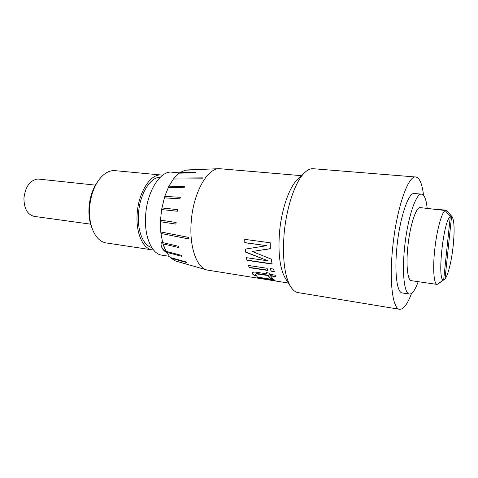 <?xml version="1.0" encoding="UTF-8"?>
<svg xmlns="http://www.w3.org/2000/svg" width="478" height="478" viewBox="0 0 478 478"><rect width="100%" height="100%" fill="white"/><g stroke="black" fill="none" stroke-linecap="round" stroke-linejoin="round"><path stroke-width="0.72" d="M90.635 224.158L34.213 216.385C27.443 214.652 24.014 208.575 23.93 198.149C25.406 186.486 30.066 180.11 37.917 179.017L95.409 185.129M288.354 283.024L262.398 278.895L260.564 278.519L260.08 278.286L260.683 278.238L275.095 280.431L273.948 279.69L261.98 277.796C258.974 277.318 257.284 277.252 256.895 277.581L259.877 278.495L206.902 269.992C196.631 267.566 189.24 246.75 191.194 222.192C192.987 193.638 207.064 168.25 219.294 168.68L301.493 175.671M176.167 222.497L175.844 224.092L176.167 222.497L160.524 220.119L161.588 209.561L164.731 196.362L180.314 197.318L179.859 198.812L164.265 197.838M188.714 237.411L188.583 238.904L188.714 237.411L160.799 231.944L160.506 220.125L175.91 222.461M178.24 246.218L178.324 247.473L178.24 246.218L162.651 242.573L160.955 233.455M165.92 251.285L181.538 255.383L181.789 256.333L166.434 252.288L163.016 243.876M181.538 255.383L181.789 256.333M170.335 257.523L186.002 261.92L186.384 262.506L170.981 258.174L166.464 252.294M186.002 261.92L186.384 262.506M175.563 260.964L191.768 265.678L175.557 260.994L171.04 258.192M191.302 265.487L191.768 265.678M411.54 293.414C407.459 304.223 403.486 309.517 399.62 309.296L298.063 292.596C295.374 292.154 292.936 290.23 290.749 286.818L285.414 278.363C280.012 269.078 278.023 254.075 279.433 233.342C281.285 209.967 289.184 187.101 297.513 179.489L304.731 172.57C307.677 169.786 310.509 168.501 313.221 168.722L415.806 177.003C419.612 177.726 422.194 183.821 423.544 195.293M290.749 286.818C284.625 276.29 282.384 258.974 284.034 234.865C286.203 207.667 295.314 181.144 304.731 172.57M399.62 309.296C392.802 309.027 389.158 282.39 392.581 248.65C396.214 209.537 408.128 174.942 415.806 177.003M418.196 281.667C415.149 290.062 412.221 294.191 409.407 294.048C404.394 293.874 401.914 273.541 404.525 248.202C407.286 218.924 415.997 192.646 421.626 194.164C424.392 194.707 426.245 199.416 427.177 208.294M409.407 294.048L402.189 292.936C396.997 292.733 394.326 272.46 396.901 247.246C399.62 218.105 408.511 191.971 414.36 193.5L421.626 194.164M443.668 279.803L437.131 284.422C433.916 284.38 432.662 269.174 434.651 250.43C436.587 230.994 441.582 212.501 445.167 210.511L450.282 216.606L443.668 279.803C436.88 282.211 443.273 220.525 450.282 216.606M437.131 284.422L411.373 280.676C407.662 280.55 405.894 265.517 407.8 247.078C409.813 225.819 416.147 206.52 420.311 207.613L445.167 210.511M438.708 283.508L445.018 278.949L451.585 216.301L452.128 216.743C454.315 220.693 454.674 230.306 453.21 245.578C451.674 260.516 448.053 275.537 445.018 278.949M257.427 276.165L255.802 274.987L255.419 274.187L256.035 273.864L268.021 275.501L270.219 278.226L272.729 278.626L270.548 275.896L275.943 276.738L274.999 275.125L269.592 274.282L268.953 273.034L266.413 272.645L267.059 273.888L257.17 272.358C254.469 271.88 252.844 272.066 252.3 272.908L252.748 274.217L254.649 275.77L257.427 276.165M259.877 278.495L261.305 278.698M252.288 251.476L270.345 248.757L270.249 242.782L244.748 239.37L244.796 242.71L266.712 245.692L245.304 249.11L245.632 252.169L268.104 260.851L246.385 257.678L246.971 260.355L272.155 264.083L271.277 259.154L252.288 251.476L270.339 248.65M271.128 271.169L270.213 268.54L273.434 269.024L274.336 271.659L271.128 271.169L270.429 268.57M249.271 267.632L248.452 265.463L267.083 268.283L267.853 270.47L249.271 267.632L248.674 265.499M437.143 209.711L437.185 209.328L446.512 210.254L452.128 216.743M446.512 210.254L451.585 216.301M164.749 196.362L168.901 186.163L184.61 186.522L184 187.788L168.286 187.412M168.919 186.169L174.046 178.073L202.564 177.876L201.865 178.826L173.323 179.005M174.076 178.073L179.782 172.594L195.741 172.17L194.976 172.737L178.999 173.156M179.83 172.594L185.697 170.001L201.758 169.433L184.914 170.174M185.912 169.995L219.294 168.68M177.983 246.182L162.634 242.591L162.992 243.87L178.324 247.473M188.446 237.375L160.781 231.955L160.937 233.449L188.583 238.904M200.999 169.606L201.758 169.433M201.256 169.63L184.914 170.204M194.976 172.737L195.741 172.17M195.239 172.761L179.005 173.185M201.865 178.826L202.564 177.876M202.128 178.856L173.329 179.029M184 187.788L184.61 186.522M184.263 187.812L168.292 187.43M179.859 198.812L180.314 197.318M180.122 198.842L164.283 197.85M177.326 211.252L177.601 209.627L177.063 211.216L161.588 209.561L177.063 211.216M161.857 207.96L177.338 209.597M175.844 224.092L160.453 221.732M165.908 251.309L181.276 255.348M170.323 257.552L185.751 261.884M175.557 260.994L191.051 265.445M437.185 209.328L436.868 209.256M255.419 274.187L256.035 273.864M256.13 273.559L259.715 273.888L259.614 274.193M259.715 273.888L268.116 275.203L268.021 275.501M268.116 275.203L270.219 278.226M270.297 277.909L272.352 278.238M275.722 276.386L270.644 275.597L270.548 275.896M266.682 272.687L267.059 273.888M252.366 272.765L252.844 273.912L254.649 275.77M254.732 275.459L256.8 275.788M260.08 278.286L260.14 277.963L260.749 277.915L260.683 278.238M260.749 277.915L274.354 279.983M257.098 277.443L257.475 277.969M257.534 277.646L260.098 278.196M244.897 239.394L244.796 242.71M244.945 242.603L266.712 245.692M245.459 249.086L245.632 252.169M245.776 252.002L268.104 260.851M246.57 257.708L246.971 260.355M247.102 260.134L272.101 263.826M271.241 270.895L274.223 271.349M249.391 267.369L267.734 270.166M166.643 252.611C164.563 251.362 163.076 249.851 162.185 248.076C160.913 246.021 160.668 244.085 161.462 242.28L162.383 241.533M169.212 256.304L161.863 255.174C151.777 254.099 144.051 236.449 145.629 215.554C146.961 191.397 160.429 170.359 172.014 172.2L179.381 172.875M151.651 247.431C143.304 245.584 137.21 230.898 138.465 213.971C139.54 194.331 150.343 176.824 160.238 177.254M153.492 249.988L152.279 249.875C142.916 248.883 135.746 232.888 137.156 214.06C138.327 192.311 150.69 173.329 161.439 175.032L162.639 175.217M152.279 249.875L106.158 242.938C100.243 241.916 95.648 237.315 92.379 229.135C90.097 222.963 89.171 215.948 89.595 208.097C90.378 197.354 93.282 188.23 98.307 180.72C103.445 173.568 109.014 170.21 115.001 170.646L161.439 175.032M92.379 229.135L91.561 226.966C89.47 221.302 88.615 214.879 89.004 207.697C89.721 197.874 92.379 189.515 96.986 182.626L98.307 180.72M166.529 252.414L162.233 247.98C160.984 245.955 160.733 244.037 161.492 242.238M163.368 245.035L164.563 248.333M252.844 273.912L252.748 274.217M264.591 278.429L264.519 278.758M192.019 265.714L206.902 269.992M176.286 261.233L178.342 261.825"/></g></svg>
